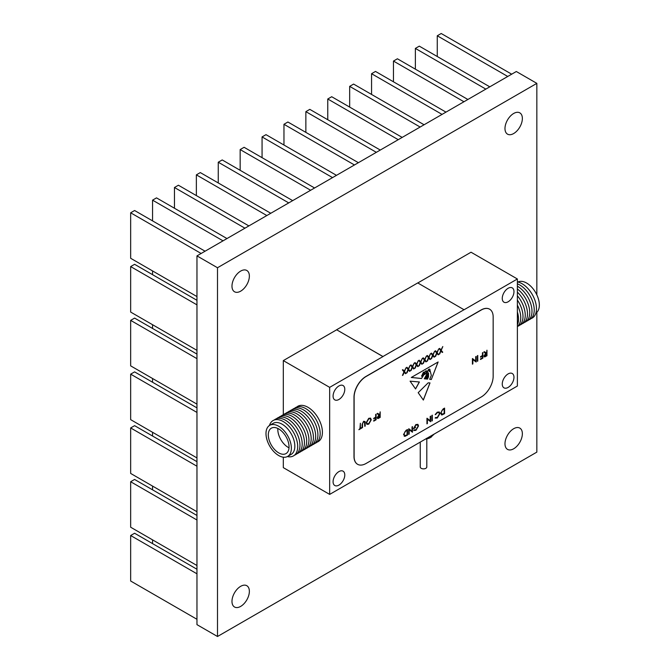 <?xml version="1.0" encoding="UTF-8"?>
<svg xmlns="http://www.w3.org/2000/svg" width="670" height="670" viewBox="0 0 670 670"><rect width="100%" height="100%" fill="white"/><g stroke="black" fill="none" stroke-linecap="round" stroke-linejoin="round"><path stroke-width="1" d="M422.46 374.329L421.631 375.878L422.561 376.649L423.122 375.351L422.485 374.346L421.69 375.912M426.798 438.875L426.798 466.973A3.275 1.893 180 0 1 424.78 468.724A3.275 1.893 180 0 1 421.204 468.313A3.275 1.893 180 0 1 420.249 466.973L420.249 442.108M508.111 387.428A8.275 4.774 120 0 0 513.521 380.141A8.275 4.774 120 0 0 512.249 373.508A8.275 4.774 120 0 0 508.111 373.919A8.275 4.774 120 0 0 502.701 381.205A8.275 4.774 120 0 0 503.974 387.838A8.275 4.774 120 0 0 508.111 387.428M508.111 301.793A8.275 4.774 120 0 0 513.521 294.507A8.275 4.774 120 0 0 512.249 287.874A8.275 4.774 120 0 0 508.111 288.284A8.275 4.774 120 0 0 502.701 295.579A8.275 4.774 120 0 0 503.974 302.203A8.275 4.774 120 0 0 508.111 301.793M338.936 399.471A8.275 4.774 120 0 0 344.338 392.176A8.275 4.774 120 0 0 343.074 385.543A8.275 4.774 120 0 0 338.936 385.953A8.275 4.774 120 0 0 333.526 393.248A8.275 4.774 120 0 0 334.799 399.881A8.275 4.774 120 0 0 338.936 399.471M338.936 485.105A8.275 4.774 120 0 0 344.338 477.81A8.275 4.774 120 0 0 343.074 471.178A8.275 4.774 120 0 0 338.936 471.588A8.275 4.774 120 0 0 333.526 478.882A8.275 4.774 120 0 0 334.799 485.516A8.275 4.774 120 0 0 338.936 485.105M329.665 387.361L329.665 494.401L517.382 386.029L517.382 278.988L464.076 309.758L417.728 282.933L336.616 329.757L382.964 356.591L329.665 387.361L283.318 360.602L283.318 414.772M517.382 278.988L471.035 252.222L417.787 282.966M336.616 329.824L283.318 360.602M412.025 431.279L412.025 426.899L412.46 426.648L412.46 432.225L409.177 429.73L408.75 434.369L408.75 428.792L412.025 431.279L408.834 428.741M418.524 425.936L415.928 430.366L413.759 430.525L414.135 429.897L415.944 429.78L418.097 426.212L417.502 424.939L415.81 425.149L413.884 427.971L415.492 427.041L415.492 427.611L413.449 428.792L415.844 424.554L417.938 424.403L418.524 425.936L415.928 430.366M417.779 424.294L418.474 425.902M430.224 420.768L430.224 416.388L430.659 416.145L430.659 421.715L427.376 419.227L426.949 423.859L426.949 418.289L430.224 420.768L427.033 418.231M431.899 415.425L432.334 415.174L431.899 421.003L431.899 415.425M439.88 413.641L437.284 418.038L435.182 418.088L435.55 417.536L437.309 417.452L439.453 413.851L438.883 412.553L437.284 412.745L435.182 414.562L437.276 412.176L439.269 412L439.88 413.641L437.284 418.038M439.143 411.916L439.821 413.608M444.528 408.139L444.528 413.641L442.083 414.923L440.625 413.105L443.088 408.968L444.587 408.105L444.587 413.675L441.296 414.805M410.082 381.155L415.559 388.952L419.387 381.984L410.082 381.155M406.028 367.805L404.454 371.557L405.97 373.416L405.467 373.709L404.203 372.151L402.444 375.451L403.96 371.85L402.377 369.915L402.879 369.622L404.203 371.255L406.028 367.805M410.115 365.452L408.541 369.203L410.057 371.054L409.554 371.347L408.29 369.798L406.531 373.098L408.038 369.488L406.464 367.554L406.966 367.269L408.29 368.894L410.115 365.452M414.202 363.09L412.628 366.842L414.144 368.701L413.641 368.986L412.377 367.436L410.609 370.736L412.125 367.135L410.551 365.2L411.053 364.907L412.377 366.532L414.202 363.09M418.289 360.728L416.715 364.48L418.222 366.339L417.728 366.632L416.464 365.083L414.697 368.374L416.212 364.773L414.638 362.839L415.14 362.554L416.464 364.178L418.289 360.728M422.376 358.375L420.793 362.127L422.309 363.986L421.815 364.271L420.551 362.721L418.784 366.021L420.299 362.411L418.725 360.477L419.219 360.192L420.551 361.817L422.376 358.375M426.455 356.013L424.88 359.765L426.396 361.624L425.894 361.909L424.629 360.359L422.871 363.659L424.386 360.058L422.803 358.123L423.306 357.83L424.629 359.463L426.455 356.013M430.542 353.651L428.968 357.411L430.483 359.262L429.981 359.555L428.716 358.006L426.958 361.306L428.465 357.696L426.891 355.762L427.393 355.477L428.716 357.102L430.542 353.651M434.629 351.298L433.055 355.05L434.57 356.909L434.068 357.194L432.803 355.644L431.036 358.944L432.552 355.334L430.978 353.408L431.48 353.115L432.803 354.74L434.629 351.298M438.716 348.936L437.142 352.688L438.649 354.547L438.155 354.84L436.89 353.283L435.123 356.582L436.639 352.981L435.065 351.047L435.567 350.753L436.89 352.387L438.716 348.936M442.803 346.574L441.22 350.335L442.736 352.185L442.242 352.479L440.977 350.929L439.21 354.229L440.726 350.619L439.151 348.685L439.646 348.4L440.977 350.025L442.803 346.574M360.385 423.281L360.385 428.281L361.432 427.678L361.432 428.247L358.894 429.713L359.949 428.532L360.385 423.281M364.756 422.251L363.642 421.832L362.596 423.373L362.118 427.854L362.118 424.487L363.617 421.271L365.125 421.581L365.209 426.07L364.773 426.321L364.497 421.723M365.066 421.547L365.209 426.07M368.734 418.315L370.543 418.13L371.272 419.755L368.768 424.16L366.934 424.361L366.197 422.711L368.734 418.315M475.7 361.08L475.7 356.7L476.135 356.457L476.135 362.026L472.853 359.53L472.417 364.17L472.417 358.601L475.7 361.08L472.509 358.542M477.375 355.736L477.802 355.485L477.375 361.314L477.375 355.736M482.45 352.805L482.877 352.554L482.877 358.132L480.524 359.489L480.524 358.919L482.45 357.814L482.45 356.097L480.524 357.202L480.524 356.633L482.45 355.527L482.45 352.805M486.906 350.234L486.906 355.736L485.943 356.298L484.904 356.884L483.933 356.038L485.641 353.534L483.874 351.984L484.41 351.675L486.529 353.023L486.964 350.201L486.964 355.77L484.284 356.859M481.177 397.025A16.943 9.782 120 0 0 493.162 376.272L493.162 316.969A16.943 9.782 120 0 0 489.653 309.213A16.943 9.782 120 0 0 481.177 310.051L366.096 376.498A16.943 9.782 120 0 0 354.112 397.251L354.112 456.546A16.943 9.782 120 0 0 357.621 464.31A16.943 9.782 120 0 0 366.096 463.464L481.177 397.025M380.133 411.882L380.133 417.385L379.161 417.946L378.131 418.532L377.16 417.678L378.868 415.182L377.093 413.633L377.629 413.323L379.756 414.671L380.192 411.849L380.192 417.418L377.503 418.507M375.669 414.454L376.104 414.202L376.104 419.78L373.751 421.137L373.751 420.567L375.669 419.453L375.669 417.745L373.751 418.851L373.751 418.281L375.669 417.167L375.669 414.454M425.835 378.952L426.003 376.498L426.221 378.098L425.609 378.927C426.681 376.8 424.864 376.892 425.299 378.893L424.311 378.793L426.338 374.991L426.932 371.599L424.78 374.48L424.411 374.036L421.497 378.508L411.263 377.478L438.13 361.967L431.329 379.505L429.663 379.337L431.329 375.384L430.207 371.021L429.319 371.507L428.708 369.388C427.385 371.071 427.326 372.344 428.532 373.198L428.532 376.741L427.535 379.12L426.924 379.061L428.13 376.808L427.87 373.215M428.029 373.625C426.832 374.095 426.639 375.192 427.46 376.934L426.212 378.986L426.974 377.478L426.857 376.172L426.061 376.532M426.489 375.753L426.857 376.172M425.609 378.927C426.681 376.8 424.864 376.892 425.299 378.893L424.319 378.768M418.18 392.687L423.356 400.065L430.006 382.913L428.18 382.83L418.18 392.687M407.452 429.545L407.452 435.048L405.007 436.329L403.549 434.512L406.012 430.375L407.511 429.512L407.511 435.081L404.219 436.212M431.547 436.806A9.832 5.678 180 0 1 431.438 436.89A9.832 5.678 180 0 1 430.475 437.535A9.832 5.678 180 0 1 425.475 439.084M434.277 434.001L430.475 437.535L426.463 438.373M336.616 329.757L382.964 356.524L464.076 309.691M489.594 309.18A16.943 9.782 120 0 0 489.536 309.146A16.943 9.782 120 0 0 481.068 309.984L365.979 376.431A16.943 9.782 120 0 0 353.995 397.184L353.995 456.479A16.943 9.782 120 0 0 357.504 464.243A16.943 9.782 120 0 0 357.562 464.276M329.665 494.401L283.318 467.643L283.318 457.2M484.845 356.85L484.251 356.842M484.393 351.683L486.177 353.224M484.31 355.753L486.529 355.452L486.529 353.592L484.31 355.753L484.536 356.239M486.529 353.592L484.368 355.787L484.586 356.272M482.819 352.588L482.877 358.132M482.819 358.098L480.524 359.422M480.524 357.135L482.45 356.097M477.744 355.519L477.802 361.063M476.077 356.49L476.135 362.026M472.853 363.919L472.853 359.53M378.073 418.499L377.478 418.49M377.62 413.331L379.404 414.872M377.528 417.402L379.756 417.1L379.756 415.241L377.528 417.402L377.754 417.879M379.756 415.241L377.587 417.435L377.813 417.913M376.046 414.236L376.104 419.78M376.046 419.747L373.751 421.07M373.751 418.784L375.669 417.745M370.518 418.114L371.272 419.755M371.222 419.722L368.768 424.16M368.709 424.127L366.909 424.345M370.267 418.725L368.693 418.851L366.574 422.427L367.177 423.741L368.751 423.599L370.845 420.006L370.267 418.725L368.751 418.884L366.632 422.46L367.21 423.758M364.698 422.217L363.642 421.832M363.584 421.798L362.596 423.373M362.537 423.34L362.545 427.602M360.326 423.314L360.385 428.281M361.373 427.711L361.432 428.247M361.373 428.214L358.894 429.646M442.703 346.633L441.22 350.335M441.17 350.301L442.736 352.185M442.677 352.152L442.2 352.428M439.713 353.936L440.977 350.929M439.629 348.408L440.977 350.025M438.624 348.995L437.142 352.688M437.083 352.654L438.649 354.547M438.599 354.514L438.113 354.79M435.626 356.298L436.89 353.283M435.542 350.77L436.89 352.387M434.537 351.348L433.055 355.05M432.996 355.016L434.57 356.909M434.512 356.875L434.034 357.152M431.539 358.651L432.803 355.644M431.455 353.123L432.803 354.74M430.45 353.71L428.968 357.411M428.909 357.378L430.483 359.262M430.425 359.229L429.947 359.505M427.452 361.013L428.716 358.006M427.368 355.485L428.716 357.102M426.363 356.072L424.88 359.765M424.822 359.731L426.396 361.624M426.338 361.591L425.86 361.867M423.373 363.375L424.629 360.359M423.289 357.847L424.629 359.463M422.276 358.425L420.793 362.127M420.743 362.093L422.309 363.986M422.251 363.952L421.773 364.229M419.286 365.728L420.551 362.721M419.202 360.2L420.551 361.817M418.197 360.787L416.715 364.48M416.656 364.447L418.222 366.339M418.172 366.306L417.686 366.582M415.199 368.09L416.464 365.083M415.115 362.562L416.464 364.178M414.11 363.14L412.628 366.842M412.569 366.808L414.144 368.701M414.085 368.668L413.608 368.944M411.112 370.451L412.377 367.436M411.028 364.924L412.377 366.532M410.023 365.502L408.541 369.203M408.482 369.17L410.057 371.054M409.998 371.021L409.521 371.306M407.025 372.805L408.29 369.798M406.941 367.277L408.29 368.894M405.936 367.864L404.454 371.557M404.395 371.523L405.97 373.416M405.911 373.383L405.434 373.659M402.938 375.166L404.203 372.151M402.863 369.639L404.203 371.255M425.274 373.843C426.731 372.034 426.865 371.096 425.676 371.038L426.472 370.736L425.676 371.038C424.395 372.637 424.261 373.575 425.274 373.843L424.705 373.944M426.874 371.565L424.755 374.463M424.361 374.002L421.497 378.508M421.438 378.475L411.305 377.453M431.329 379.505L438.038 362.018M431.271 379.471L429.671 379.312M429.261 371.473L430.207 371.021M428.473 373.165C427.267 372.311 427.326 371.038 428.649 369.354L428.708 369.388M428.473 373.173L428.532 376.741M428.473 376.708L427.535 379.12M427.477 379.086L426.941 379.036M427.979 373.592C426.773 374.061 426.581 375.158 427.401 376.9L427.46 376.934M426.564 379.019L427.401 376.9M426.003 376.498L426.798 376.138M425.55 378.893C426.623 376.766 424.805 376.858 425.241 378.86M428.901 369.899L430.006 370.778C430.14 369.304 429.772 368.843 428.901 369.404L429.947 370.745M429.361 370.946L430.006 370.778M428.842 369.371L429.512 369.028L428.842 369.865M421.631 375.878L421.916 376.532M424.411 372.847C424.278 370.317 421.296 375.166 423.465 374.823L424.269 372.135M422.996 374.764L423.465 374.823M424.353 372.813C424.219 370.284 421.237 375.133 423.406 374.79M425.216 373.81C424.202 373.542 424.336 372.604 425.626 371.004M423.314 399.998L429.939 382.913M415.5 388.918L419.328 381.95M442.024 414.889L441.27 414.789M441.002 412.821L442.334 414.253L444.151 413.357L444.151 408.926L442.158 410.149L441.002 412.821L442.275 414.219M442.334 414.253L441.564 414.161M442.158 410.149L441.061 412.854M444.151 408.926L442.217 410.182M437.225 418.005L435.123 418.055M438.85 412.536L437.284 412.745M437.225 412.712L435.559 414.671M432.276 415.207L432.334 420.752M430.601 416.179L430.659 421.715M427.376 423.608L427.376 419.227M415.869 430.333L413.7 430.492M417.477 424.922L415.81 425.149M415.752 425.115L413.884 427.971M415.434 427.075L415.492 427.611M415.434 427.577L413.457 428.725M412.402 426.681L412.46 432.225M409.177 434.118L409.177 429.73M404.948 436.296L404.194 436.195M403.926 434.227L405.25 435.659L407.075 434.763L407.075 430.333L405.082 431.555L403.926 434.227L405.199 435.626M405.25 435.659L404.487 435.567M405.082 431.555L403.985 434.26M407.075 430.333L405.141 431.589M268.31 434.897A14.665 8.467 -120 0 0 274.708 449.654A14.665 8.467 -120 0 0 286.015 453.582A14.665 8.467 -120 0 0 289.046 446.873A14.665 8.467 -120 0 0 282.648 432.108A14.665 8.467 -120 0 0 271.342 428.18A14.665 8.467 -120 0 0 268.31 434.897M277.841 428.465A14.665 8.467 -120 0 0 277.807 429.411A14.665 8.467 -120 0 0 289.013 447.811M287.648 456.421L291.123 454.419A17.948 10.36 -120 0 0 294.842 446.203A17.948 10.36 -120 0 0 287.011 428.147A17.948 10.36 -120 0 0 273.184 423.331L269.709 425.341A17.948 10.36 -120 0 0 265.99 433.557A17.948 10.36 -120 0 0 273.821 451.614A17.948 10.36 -120 0 0 287.648 456.421A17.948 10.36 -120 0 0 291.366 448.205A17.948 10.36 -120 0 0 283.536 430.148A17.948 10.36 -120 0 0 269.709 425.341M287.388 456.563A20.401 11.775 -120 0 0 297.706 446.555A20.401 11.775 -120 0 0 285.353 422.938A20.401 11.775 -120 0 0 269.449 425.5M294.54 455.139A20.401 11.775 -120 0 0 299.951 445.257A20.401 11.775 -120 0 0 290.303 423.968A20.401 11.775 -120 0 0 274.264 420.015M296.785 453.841A20.401 11.775 -120 0 0 302.195 443.959A20.401 11.775 -120 0 0 292.547 422.67A20.401 11.775 -120 0 0 276.509 418.716M299.029 452.543A20.401 11.775 -120 0 0 304.44 442.669A20.401 11.775 -120 0 0 294.792 421.38A20.401 11.775 -120 0 0 278.753 417.427M301.282 451.245A20.401 11.775 -120 0 0 306.692 441.371A20.401 11.775 -120 0 0 297.045 420.082A20.401 11.775 -120 0 0 280.998 416.129M303.527 449.955A20.401 11.775 -120 0 0 308.937 440.073A20.401 11.775 -120 0 0 299.289 418.784A20.401 11.775 -120 0 0 283.251 414.831M305.771 448.657A20.401 11.775 -120 0 0 311.182 438.775A20.401 11.775 -120 0 0 301.534 417.485A20.401 11.775 -120 0 0 285.495 413.532M308.016 447.359A20.401 11.775 -120 0 0 313.426 437.477A20.401 11.775 -120 0 0 303.778 416.187A20.401 11.775 -120 0 0 287.74 412.234M310.269 446.061A20.401 11.775 -120 0 0 315.679 436.178A20.401 11.775 -120 0 0 306.022 414.889A20.401 11.775 -120 0 0 289.984 410.936M312.513 444.763A20.401 11.775 -120 0 0 317.923 434.88A20.401 11.775 -120 0 0 308.275 413.591A20.401 11.775 -120 0 0 292.229 409.638M314.758 443.465A20.401 11.775 -120 0 0 320.168 433.591A20.401 11.775 -120 0 0 310.52 412.301A20.401 11.775 -120 0 0 294.482 408.348M317.002 442.175A20.401 11.775 -120 0 0 322.412 432.292A20.401 11.775 -120 0 0 312.764 411.003A20.401 11.775 -120 0 0 296.726 407.05M517.944 282.028A17.948 10.36 60 0 1 531.678 287.162A17.948 10.36 60 0 1 539.342 305.043A17.948 10.36 60 0 1 535.883 313.099M517.382 281.911A20.401 11.775 60 0 1 536.477 308.703A20.401 11.775 60 0 1 531.067 318.585M517.382 283.846A20.401 11.775 60 0 1 534.233 310.001A20.401 11.775 60 0 1 528.823 319.875M517.382 286.207A20.401 11.775 60 0 1 531.988 311.299A20.401 11.775 60 0 1 526.578 321.173M517.382 288.971A20.401 11.775 60 0 1 529.736 312.589A20.401 11.775 60 0 1 524.325 322.471M517.382 292.154A20.401 11.775 60 0 1 527.491 313.887A20.401 11.775 60 0 1 522.081 323.769M517.382 295.805A20.401 11.775 60 0 1 525.246 315.185A20.401 11.775 60 0 1 519.836 325.067M517.382 300.043A20.401 11.775 60 0 1 523.002 316.483A20.401 11.775 60 0 1 517.592 326.365M517.382 305.126A20.401 11.775 60 0 1 520.757 317.781A20.401 11.775 60 0 1 517.382 326.533M517.382 311.969A20.401 11.775 60 0 1 518.505 319.079A20.401 11.775 60 0 1 517.382 324.883M437.267 56.515L437.267 35.778L441.203 33.5L511.679 74.186M437.267 35.778L507.743 76.464M415.366 69.161L415.366 48.416L419.303 46.146L489.778 86.832M415.366 48.416L485.842 89.11M393.466 81.799L393.466 61.062L397.402 58.784L467.878 99.478M393.466 61.062L463.942 101.748M371.565 94.445L371.565 73.708L375.502 71.43L445.977 112.124M371.565 73.708L442.041 114.394M349.665 107.091L349.665 86.355L353.601 84.077L424.077 124.762M349.665 86.355L420.14 127.04M327.764 119.737L327.764 98.993L331.7 96.723L402.176 137.409M327.764 98.993L398.24 139.687M305.863 132.375L305.863 111.639L309.8 109.361L380.275 150.055M305.863 111.639L376.339 152.325M283.963 145.022L283.963 124.285L287.899 122.007L358.375 162.693M283.963 124.285L354.438 164.971M152.559 378.508L152.559 382.252M196.963 407.888L134.603 371.884L130.658 374.153L130.658 419.646L196.963 457.928M196.963 412.435L130.658 374.153M152.559 486.085L152.559 489.829M196.963 515.465L134.603 479.46L130.658 481.73L130.658 527.223L196.963 565.505M196.963 520.012L130.658 481.73M262.062 157.668L262.062 136.931L265.998 134.653L336.474 175.339M262.062 136.931L332.538 177.617M240.161 170.314L240.161 149.569L244.098 147.299L314.573 187.985M240.161 149.569L310.637 190.263M218.261 182.952L218.261 162.215L222.206 159.937L292.673 200.632M218.261 162.215L288.736 202.901M196.36 195.598L196.36 174.862L200.305 172.584L270.772 213.269M196.36 174.862L266.836 215.547M174.46 208.244L174.46 187.5L178.404 185.23L248.88 225.916M174.46 187.5L244.935 228.194M152.559 220.882L152.559 200.146L156.504 197.876L226.979 238.562M152.559 200.146L223.035 240.84M196.963 296.567L130.658 258.285L130.658 212.792L134.603 210.514L205.079 251.208M130.658 212.792L201.134 253.478M152.559 324.716L152.559 328.459M196.963 354.095L134.603 318.091L130.658 320.369L130.658 365.862L196.963 404.144M196.963 358.651L130.658 320.369M152.559 432.292L152.559 436.036M196.963 461.672L134.603 425.668L130.658 427.946L130.658 473.439L196.963 511.721M196.963 466.228L130.658 427.946M152.559 539.869L152.559 543.613M196.963 569.249L134.603 533.245L130.658 535.523L130.658 581.016L196.963 619.289M196.963 573.805L130.658 535.523M152.559 270.931L152.559 274.675M196.963 300.311L134.603 264.307L130.658 266.576L130.658 312.069L196.963 350.351M196.963 304.858L130.658 266.576M522.365 433.725A12.294 7.094 120 0 0 519.819 428.097A12.294 7.094 120 0 0 510.347 431.396A12.294 7.094 120 0 0 504.979 443.758A12.294 7.094 120 0 0 507.525 449.386A12.294 7.094 120 0 0 516.997 446.094A12.294 7.094 120 0 0 522.365 433.725M249.366 591.342A12.294 7.094 120 0 0 246.82 585.714A12.294 7.094 120 0 0 237.347 589.005A12.294 7.094 120 0 0 231.979 601.375A12.294 7.094 120 0 0 234.525 607.003A12.294 7.094 120 0 0 243.997 603.712A12.294 7.094 120 0 0 249.366 591.342M249.366 276.107A12.294 7.094 120 0 0 246.82 270.479A12.294 7.094 120 0 0 237.347 273.77A12.294 7.094 120 0 0 231.979 286.14A12.294 7.094 120 0 0 234.525 291.768A12.294 7.094 120 0 0 243.997 288.477A12.294 7.094 120 0 0 249.366 276.107M522.365 118.489A12.294 7.094 120 0 0 519.819 112.861A12.294 7.094 120 0 0 510.347 116.153A12.294 7.094 120 0 0 504.979 128.523A12.294 7.094 120 0 0 507.525 134.151A12.294 7.094 120 0 0 516.997 130.859A12.294 7.094 120 0 0 522.365 118.489M217.499 636.5L217.499 267.74L196.963 255.89L196.963 624.649L217.499 636.5L536.846 452.124L536.846 312.321M536.846 294.884L536.846 83.365L516.319 71.514L196.963 255.89M217.499 267.74L536.846 83.365"/></g></svg>
